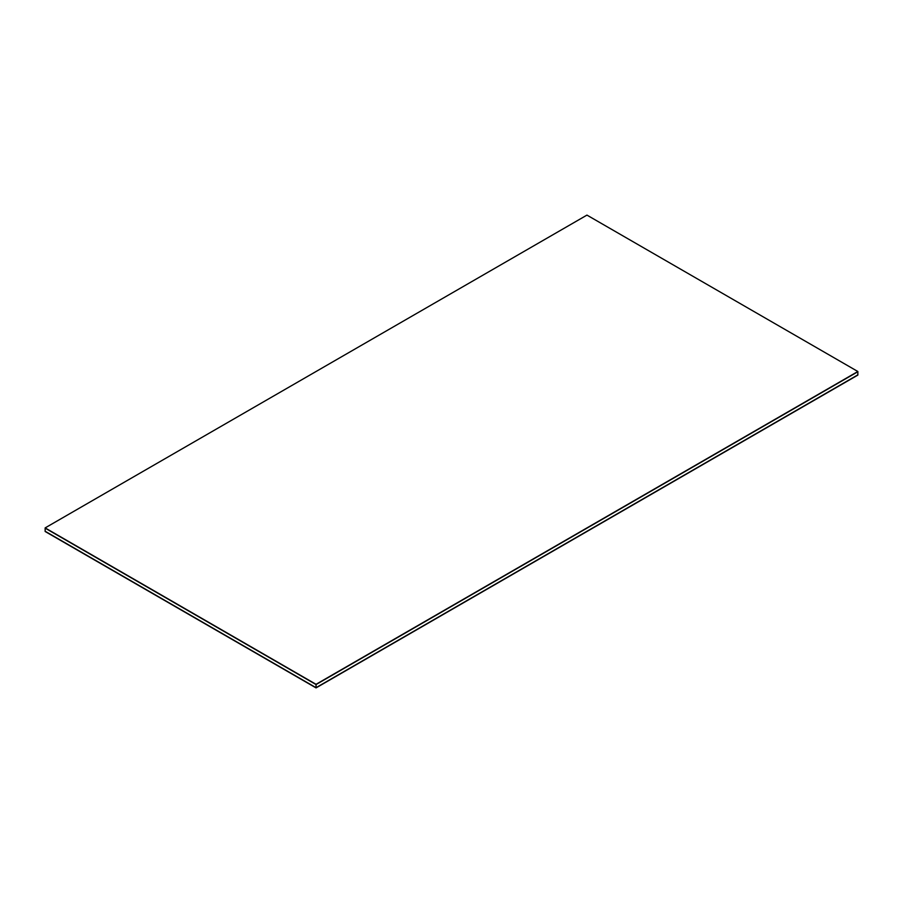 <?xml version="1.0" encoding="UTF-8"?>
<svg xmlns="http://www.w3.org/2000/svg" width="903" height="903" viewBox="0 0 903 903"><rect width="100%" height="100%" fill="white"/><g stroke="black" fill="none" stroke-linecap="round" stroke-linejoin="round"><path stroke-width="1.35" d="M857.85 374.869L316.05 687.68L45.15 531.336L316.05 687.736L857.85 374.869L857.85 371.743L857.85 374.869L316.05 687.68L316.05 684.553L45.15 528.142L45.15 531.269L45.15 528.142L316.05 684.553L316.05 687.68L857.85 374.869M45.15 531.336L316.05 687.736L857.85 374.937L316.05 687.736L45.15 531.336M45.15 531.269L316.05 687.68L45.15 531.269M857.85 371.743L316.05 684.553L857.85 371.505L316.05 684.553L45.15 527.905L586.95 215.106L857.85 371.505L316.05 684.553L857.85 371.743M857.85 374.937L316.05 687.894L857.85 374.937M45.15 531.495L316.05 687.894L857.85 375.095L316.05 687.894L45.15 531.495M45.15 528.142L316.05 684.553L45.15 528.142M857.85 371.505L586.95 215.106L45.15 527.905L316.05 684.316L857.85 371.505"/></g></svg>
